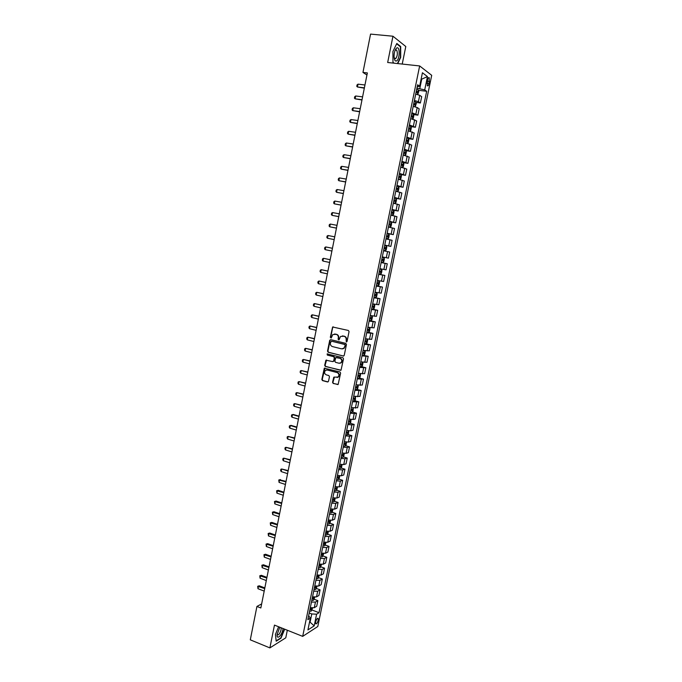 <?xml version="1.0" encoding="UTF-8"?>
<svg xmlns="http://www.w3.org/2000/svg" width="682" height="682" viewBox="0 0 682 682"><rect width="100%" height="100%" fill="white"/><g stroke="black" fill="none" stroke-linecap="round" stroke-linejoin="round"><path stroke-width="1.02" d="M346.337 341.929L347.061 341.435L349.056 331.605L348.4 330.472L332.62 326.985L330.31 337.309L331.239 337.982L332.816 334.53L336.235 334.351C337.82 334.922 338.519 336.124 338.323 337.948L338.067 339.218L339.005 339.892L340.565 336.448L344.035 336.26C345.638 336.831 346.337 338.042 346.141 339.875L346.337 341.929M318.221 620.296L318.179 618.438C317.309 618.045 316.474 619.205 315.672 621.924L315.715 623.774C316.584 624.166 317.42 623.007 318.221 620.296M332.552 382.338L333.2 383.472L338.144 384.426L340.625 373.114L339.977 371.971L324.3 368.203L321.836 379.465L322.475 380.59L327.513 381.946L328.528 381.255L329.457 376.66L328.809 375.526L326.303 374.861C324.351 373.762 324.052 372.278 325.408 370.42L327.283 369.994L337.138 372.577C339.107 373.659 339.423 375.134 338.093 377.01L333.779 377.206L332.552 382.338L333.6 383.42L337.905 384.571M402.227 64.065L405.79 46.521L392.951 36.223L387.666 62.497L419.652 65.941L302.689 636.374L274.462 625.104L269.876 647.9L250.294 639.835L256.926 606.443L260.839 607.977L367.359 72.923L362.96 72.42L366.942 75.02M392.951 36.223L370.565 34.1L362.96 72.42M343.199 356.089L344.231 355.382L346.439 344.504L345.783 343.37L330.71 339.645L329.696 340.352L327.531 351.145L328.17 352.27L343.634 356.072M343.523 358.834L341.026 370.198L325.323 366.456L324.675 365.33L325.919 360.19L332.671 361.596L333.686 360.889L334.308 357.828L333.66 356.695L327.343 355.083L327.121 353.915L342.875 357.7L343.523 358.834M427.512 79.939L427.29 85.727C427.955 86.29 428.543 85.574 429.046 83.579L429.276 77.791C428.611 77.228 428.023 77.944 427.512 79.939M419.652 65.941L431.706 75.318L317.795 626.502L302.689 636.374M417.231 86.75L419.66 86.239L417.631 84.781L307.846 619.665L310.353 618.105L308.648 615.778M419.66 86.239L422.431 72.752L427.461 76.589L424.724 89.879L416.932 88.174M418.475 90.305L426.668 91.277L424.724 89.879M426.668 91.277L319.014 612.692L316.601 614.201L314.197 625.863L307.923 629.929L310.353 618.105M269.876 647.9L285.784 637.815L287.318 630.236M261.649 603.911L256.926 606.443M421.135 79.078L421.723 79.146L421.203 78.762M419.797 88.515L421.723 79.146L427.461 76.589M309.551 621.984L310.08 622.189L311.768 613.953L309.219 612.973M309.432 622.598L310.08 622.189L314.197 625.863M415.943 102.445L420.385 102.999L421.689 96.674L419.72 95.309L415.722 94.099M413.428 114.559L417.887 115.139L419.183 108.83L417.205 107.534L413.207 106.358M410.914 126.63L415.389 127.244L416.685 120.953L410.692 118.583M408.407 138.668L412.908 139.316L414.196 133.041L408.194 130.765M405.901 150.671L410.428 151.344L411.715 145.095L405.696 142.922M402.073 167.397L403.292 166.8L403.889 163.927L403.42 162.674L407.955 163.348L409.243 157.107L403.215 155.044M400.632 174.532L405.492 175.317L406.77 169.093L400.735 167.124M397.512 186.331L403.028 187.243L404.307 181.045L398.262 179.17M394.375 198.078L400.581 199.144L401.851 192.963L395.79 191.19M391.954 209.911L398.135 211.011L399.405 204.847L393.335 203.168M389.524 221.71L395.696 222.843L396.967 216.697L390.88 215.12M387.112 233.474L393.267 234.642L394.528 228.513L388.433 227.029M384.708 245.205L390.846 246.407L392.099 240.294L385.995 238.913M388.425 258.137L382.304 256.901L388.425 258.137L389.678 252.042L383.565 250.754M381.153 262.51L387.265 263.763L381.144 262.57M379.883 268.699L386.012 269.842L387.265 263.763M378.766 274.164L384.861 275.443L378.723 274.352M377.47 280.464L383.608 281.513L384.861 275.443M376.379 285.784L382.457 287.096L376.311 286.099M375.066 292.194L381.212 293.141L382.457 287.096M374 297.369L380.07 298.716L373.907 297.812M372.662 303.891L378.825 304.743L380.07 298.716M371.63 308.929L377.683 310.301L371.511 309.492M370.266 315.553L376.438 316.32L377.683 310.301M370.957 320.659L371.886 316.047L372.423 317.011L371.852 319.781L370.931 320.685L369.26 320.446L375.296 321.861L369.124 321.137M367.879 327.181L374.06 327.854L375.296 321.861M367.922 332.185L372.926 333.379L366.737 332.756M365.501 338.784L371.69 339.363L372.926 333.379M366.038 343.762L370.556 344.87L364.358 344.333M363.122 350.343L369.329 350.838L370.556 344.87M362.159 355.075L368.195 356.328L361.989 355.885M360.761 361.878L366.976 362.278L368.195 356.328M361.545 366.652L365.842 367.76L359.627 367.402M358.4 373.378L364.623 373.685L365.842 367.76M359.235 378.033L363.497 379.149L357.266 378.894M356.047 384.853L362.278 385.066L363.497 379.149M356.933 389.388L361.153 390.522L354.913 390.343M353.694 396.285L359.943 396.413L361.153 390.522M354.64 400.701L358.817 401.851L352.568 401.766M351.358 407.691L357.607 407.734L358.817 401.851M352.355 411.996L356.49 413.156L354.231 413.59L350.233 413.156M349.022 419.063L353.02 419.481L355.279 419.021L356.49 413.156M350.071 423.249L354.171 424.426L351.903 424.92L347.905 424.519M346.695 430.41L350.693 430.802L352.961 430.274L354.171 424.426M347.786 434.477L351.852 435.662L349.576 436.224L345.578 435.841M344.367 441.723L348.366 442.089L350.65 441.493L351.852 435.662M345.518 445.67L349.542 446.872L347.257 447.494L343.259 447.136M342.057 453.001L346.055 453.342L348.349 452.686L349.542 446.872M343.242 456.838L347.24 458.048L344.947 458.73L340.949 458.406M339.747 464.254L343.745 464.561L346.047 463.854L347.24 458.048M340.983 467.971L344.947 469.199L342.637 469.941L338.639 469.642M337.445 475.473L341.443 475.755L343.754 474.979L344.947 469.199M338.724 479.079L342.654 480.316L340.335 481.117L336.337 480.844M335.143 486.658L339.142 486.914L341.469 486.087L342.654 480.316M336.473 490.153L340.369 491.407L338.042 492.268L334.044 492.02M332.859 497.817L336.857 498.048L339.184 497.152L340.369 491.407M334.223 501.193L338.093 502.464L335.757 503.376L331.759 503.163M330.574 508.942L334.572 509.147L336.908 508.201L338.093 502.464M331.981 512.208L335.817 513.486L333.481 514.467L329.483 514.271M328.298 520.034L332.296 520.221L334.64 519.207L335.817 513.486M329.747 523.196L333.558 524.484L331.205 525.524L327.207 525.353M326.022 531.099L330.02 531.261L332.381 530.187L333.558 524.484M327.513 534.151L331.299 535.455L328.937 536.546L324.939 536.402M323.762 542.139L327.752 542.267L330.122 541.141L331.299 535.455M325.288 545.071L329.039 546.393L326.669 547.544L322.671 547.424M321.503 553.145L325.493 553.247L327.872 552.062L329.039 546.393M323.063 555.975L326.797 557.296L324.419 558.507L320.421 558.413M319.244 564.116L323.242 564.202L325.629 562.957L326.797 557.296M320.847 566.836L324.555 568.174L322.168 569.444L318.17 569.376M317.002 575.062L321 575.122L323.387 573.818L324.555 568.174M318.639 577.671L322.322 579.027L319.918 580.348L315.928 580.305M314.76 585.983L318.758 586.009L321.162 584.653L322.322 579.027M316.431 588.481L320.088 589.845L317.684 591.226L313.686 591.209M312.527 596.869L316.525 596.869L318.929 595.463L320.088 589.845M314.24 599.265L317.863 600.637L315.451 602.078L311.452 602.078M310.301 607.722L314.291 607.705L316.712 606.238L317.863 600.637M312.041 610.015L319.014 612.692M420.385 102.999L418.407 101.678L414.409 100.476M417.887 115.139L411.902 112.718M415.389 127.244L409.396 124.925M412.908 139.316L406.898 137.091M410.428 151.344L404.409 149.23M407.955 163.348L401.92 161.327M405.492 175.317L399.447 173.399M403.028 187.243L396.975 185.427M400.581 199.144L394.511 197.422M398.135 211.011L392.056 209.391M395.696 222.843L389.61 221.318M393.267 234.642L387.163 233.21M390.846 246.407L384.733 245.077M311.768 613.953L316.601 614.201M397.742 63.579L400.692 57.424L400.692 46.529L396.822 43.469L392.917 51.508L392.968 62.539L393.812 63.153M278.631 626.767L275.426 634.422L276.176 641.216L280.958 638.207L284.709 629.196M400.019 46.461L400.692 46.529M346.678 341.912L346.533 339.866C346.729 338.033 346.03 336.831 344.436 336.252L344.035 336.26M342.364 335.885L344.436 336.252M334.598 333.984L336.635 334.351C338.221 334.922 338.92 336.124 338.715 337.948L338.86 339.977M333.319 326.849L332.671 327.565L330.719 337.3L331.102 338.067M330.719 339.645L330.105 340.344L327.931 351.128L328.579 352.253L343.592 356.064M345.049 345.22L344.589 344.436L331.367 341.153L330.395 342.978C330.19 344.794 330.881 345.996 332.458 346.575L341.486 348.834L343.754 348.306L345.442 345.211L344.589 344.436M331.495 341.153L344.99 344.419M342.39 348.894L344.146 348.297L344.777 346.558M345.442 345.211L345.177 346.55M326.584 360.019L325.084 365.296L325.732 366.422L340.761 370.352M333.114 361.579L334.086 360.863L334.709 357.803L334.061 356.677L327.343 355.083M327.658 353.822L327.752 355.066M338.997 363.225L340.915 362.773C342.279 360.889 341.972 359.405 339.986 358.314L335.791 357.581L334.853 361.196L335.501 362.321L338.997 363.225M339.858 363.267L341.307 362.747C342.671 360.863 342.364 359.38 340.386 358.289L339.986 358.314M336.456 357.411L340.386 358.289M334.427 377.018L332.952 382.287M337.096 377.504L338.485 376.967C339.815 375.1 339.5 373.625 337.539 372.543L337.138 372.577M326.797 369.925L337.539 372.543M324.956 368.033L322.245 379.422L322.893 380.547L327.999 381.911M417.759 94.551L418.808 91.354L418.347 89.913L416.702 89.316M416.08 92.351L417.367 92.761L417.665 91.618L416.318 91.175M416.267 91.414L416.591 92.292M364.964 84.986L358.007 84.15L357.445 86.998L364.393 87.833M358.007 84.15L357.053 84.9L356.771 86.324L357.445 86.998L364.324 88.157M415.176 106.784L416.301 103.536L415.841 102.121L414.196 101.541M413.573 104.576L414.861 104.968L415.159 103.835L413.812 103.4M413.769 103.621L414.076 104.508M362.594 96.861L355.663 95.992L355.1 98.822L362.031 99.708M355.663 95.992L354.708 96.725L354.427 98.14L355.1 98.822L361.972 99.998M412.601 118.983L413.207 118.591L413.803 115.684L413.343 114.295L411.689 113.741M411.067 116.758L412.363 117.142L412.67 116.017L411.306 115.59M411.272 115.795L411.578 116.682M360.241 108.702L353.327 107.79L352.764 110.62L359.67 111.541M353.327 107.79L352.372 108.506L352.091 109.921L352.764 110.62L359.619 111.814M410.035 131.157L410.717 130.697L411.314 127.798L410.845 126.434L409.191 125.897M408.578 128.907L409.865 129.282L410.172 128.156L408.816 127.739M408.774 127.926L409.089 128.813M357.888 120.509L350.991 119.563L350.429 122.385L357.325 123.34M350.991 119.563L350.045 120.262L349.764 121.677L350.429 122.385L357.274 123.587M407.478 143.297L408.237 142.768L408.833 139.87L408.356 138.54L406.702 138.02M406.668 143.109L405.713 142.862M406.088 141.021L407.384 141.387L407.691 140.262L406.327 139.861M406.293 140.023L406.6 140.918M355.544 132.291L348.664 131.302L348.101 134.115L354.981 135.113M348.664 131.302L347.718 131.993L347.445 133.391L348.101 134.115L354.938 135.334M396.685 60.851C400.01 58.976 400.01 45.651 396.651 48.064L396.285 48.362C394.759 50.255 394.017 53.111 394.068 56.938C394.375 60.221 395.253 61.525 396.685 60.851M394.145 57.808L395.637 58.737C397.487 56.154 397.836 53.307 396.694 50.187L395.603 49.991L394.946 50.715M396.66 43.81L400.394 46.76L400.402 57.322L397.418 63.545M394.179 63.196L392.968 62.309M279.808 627.235L277.08 634.661C276.645 640.185 281.777 635.718 282.86 629.708L283.039 628.531M277.131 634.072L277.352 634.712C278.682 635.283 279.918 633.672 281.061 629.87L281.129 627.764M284.462 629.094L280.779 637.943L276.142 640.85L275.434 634.405M404.929 155.394L405.764 154.805L406.353 151.916L405.875 150.611L404.221 150.108M404.673 155.343L403.233 154.933M403.608 153.1L404.903 153.45L405.219 152.342L403.846 151.941M403.821 152.095L404.119 152.99M353.208 144.03L346.345 143.007L345.783 145.812L352.645 146.852M346.345 143.007L345.407 143.68L345.126 145.078L345.783 145.812L352.603 147.048M400.76 166.971L402.44 167.431L403.42 162.674L401.749 162.163M401.135 165.146L402.431 165.487L402.747 164.379L401.374 163.995M401.348 164.123L401.647 165.027M350.872 155.743L344.026 154.686L343.472 157.482L350.318 158.548M344.026 154.686L343.097 155.334L342.816 156.732L343.472 157.482L350.275 158.727M398.279 179.093L399.959 179.434L400.837 178.769L401.425 175.905L400.939 174.643L399.285 174.183M399.959 179.434L398.297 178.982M398.672 177.158L399.967 177.49L400.283 176.382L398.91 176.007M398.885 176.126L399.175 177.03M348.545 167.422L341.716 166.323L341.162 169.119L347.99 170.227M341.716 166.323L340.787 166.962L340.514 168.36L341.162 169.119L347.956 170.381M395.824 191.045L397.495 191.395L398.382 190.704L398.97 187.848L398.484 186.612L396.822 186.169M397.495 191.395L395.841 190.951M396.216 189.136L397.504 189.46L397.828 188.36L396.447 187.985M396.43 188.087L396.711 189.008M346.226 179.076L339.414 177.934L338.869 180.721L345.672 181.864M339.414 177.934L338.494 178.556L338.221 179.946L338.869 180.721L345.646 181.992M393.378 202.972L395.048 203.313L395.935 202.605L396.523 199.749L396.029 198.547L394.367 198.121M395.048 203.313L393.395 202.895M393.761 201.079L395.057 201.386L395.381 200.295L394 199.937M393.983 200.014L394.256 200.943M343.916 190.687L337.121 189.519L336.567 192.29L343.361 193.475M337.121 189.519L336.2 190.125L335.928 191.506L336.567 192.29L343.344 193.577M390.931 214.856L392.61 215.197L393.497 214.472L394.085 211.625L393.582 210.448L391.92 210.039M392.61 215.197L390.948 214.796M391.315 212.989L392.61 213.287L392.943 212.196L391.553 211.846M391.536 211.914L391.809 212.852M341.605 202.273L334.828 201.062L334.282 203.833L341.06 205.052M334.828 201.062L333.916 201.65L333.643 203.031L334.282 203.833L341.043 205.129M388.501 226.714L390.172 227.046L391.067 226.305L391.647 223.466L391.144 222.315L389.482 221.923M390.172 227.046L388.51 226.671M388.876 224.864L390.172 225.154L390.505 224.071L389.115 223.73M389.107 223.773L389.362 224.719M339.312 213.824L332.552 212.579L332.006 215.333L338.758 216.595M332.552 212.579L331.64 213.151L331.367 214.532L332.006 215.333L338.749 216.654M386.072 238.53L387.743 238.87L388.638 238.103L389.217 235.273L388.714 234.148L387.052 233.773M388.731 234.173L387.768 238.853L386.08 238.504M386.447 236.705L387.743 236.986L388.084 235.904L386.685 235.571L386.924 236.569M337.019 225.341L330.276 224.063L329.73 226.816L336.465 228.103M330.276 224.063L329.363 224.617L329.091 225.998L329.73 226.816L336.456 228.146M383.659 250.32L385.321 250.652L386.217 249.868L386.796 247.055L386.293 245.946L384.622 245.588M386.302 245.972L385.347 250.635L383.659 250.311M384.026 248.521L385.321 248.785L385.662 247.711L384.256 247.387L384.486 248.384M327.454 238.257L334.18 239.587L327.454 238.257L326.823 237.43L327.096 236.057L327.999 235.512L327.454 238.257M334.726 236.833L327.999 235.512M383.872 257.711L382.21 257.378L383.872 257.711L384.384 258.793L383.813 261.607L382.934 262.391L383.889 257.736M382.934 262.391L381.238 262.084M381.605 260.294L382.9 260.55L383.25 259.484L381.843 259.169M383.25 259.484L382.056 259.237L381.613 260.285M325.195 249.672L324.564 248.828L324.837 247.464L325.74 246.935L332.449 248.291L325.74 246.935L325.195 249.672L331.904 251.036M378.834 273.814L380.496 274.13L381.4 273.303L381.98 270.498L381.46 269.441L379.797 269.126M381.46 269.441L379.797 269.109M380.837 271.214L379.652 270.967L379.201 272.016L380.488 272.288L380.837 271.214L379.431 270.907M322.936 261.053L322.313 260.2L322.586 258.836L323.481 258.325L330.173 259.714L324.189 258.452L323.481 258.325L322.936 261.053L329.628 262.459M376.43 285.528L378.101 285.818L379.004 284.974L379.584 282.178L379.073 281.172L377.393 280.848M378.118 285.792L379.073 281.172L377.393 280.813M376.796 283.746L378.092 283.985L378.442 282.919L377.027 282.621M377.257 282.672L376.805 283.712M327.914 271.069L321.231 269.688L320.685 272.408L327.36 273.84M320.685 272.408L320.071 271.538L320.335 270.183L321.231 269.688L327.906 271.112M374.034 297.199L375.705 297.471L376.617 296.61L377.189 293.823L376.677 292.842L374.989 292.535M375.731 297.446L376.677 292.842L375.006 292.484M374.401 295.425L375.688 295.656L376.046 294.59L374.631 294.309M374.895 294.36L374.409 295.374M325.655 282.408L318.98 281.01L318.443 283.729L325.101 285.195M318.443 283.729L317.829 282.851L318.093 281.495L318.98 281.01L325.638 282.476M371.647 308.835L373.318 309.091L374.23 308.213L374.802 305.434L374.273 304.445L372.602 304.181M374.273 304.445L372.611 304.121M372.005 307.07L373.301 307.284L373.659 306.227L372.236 305.954M372.534 306.005L372.022 307.002M323.404 293.72L316.738 292.314L316.201 295.016L322.842 296.525M316.201 295.016L315.587 294.13L315.86 292.783L316.738 292.314L323.387 293.814M370.232 315.723L371.886 316.047L370.215 315.8M369.627 318.682L370.923 318.886L371.272 317.838L369.857 317.565M370.173 317.624L369.644 318.596M321.154 304.999L314.504 303.575L313.976 306.278L320.6 307.821M313.976 306.278L313.362 305.383L313.626 304.027L314.504 303.575L321.137 305.11M366.89 332.015L368.561 332.245L369.482 331.324L370.045 328.553L369.508 327.624L367.837 327.394M369.508 327.624L367.854 327.292M367.248 330.258L368.544 330.455L368.902 329.406L367.479 329.15M367.811 329.21L367.266 330.156M318.92 316.252L312.279 314.811L311.742 317.505L318.358 319.082M311.742 317.505L311.137 316.601L311.401 315.255L312.279 314.811L318.895 316.38M364.52 343.558L366.191 343.762L367.112 342.833L367.683 340.071L367.138 339.159L365.467 338.945M367.138 339.159L366.046 338.894M366.029 338.894L365.492 338.835M364.879 341.81L366.174 341.997L366.532 340.949L365.109 340.702M365.458 340.761L364.904 341.691M316.687 327.471L310.054 326.022L309.526 328.707L316.116 330.318M309.526 328.707L308.92 327.786L309.185 326.448L310.054 326.022L316.653 327.624M364.759 350.667L363.097 350.471M363.856 355.237L364.751 354.308L365.322 351.554L364.776 350.667L363.856 355.237M362.517 353.327L363.813 353.498L364.171 352.458L362.739 352.219M363.114 352.279L362.543 353.191M314.453 338.656L307.846 337.198L307.309 339.875L313.891 341.52M307.309 339.875L306.712 338.945L306.977 337.607L307.846 337.198L314.419 338.835M362.006 362.133L360.744 361.963M362.466 362.21L362.969 363.003L362.406 365.748L361.477 366.72L359.798 366.549M360.156 364.81L361.451 364.972L361.818 363.932L360.386 363.702M360.769 363.77L360.19 364.657M312.237 349.815L305.63 348.34L305.101 351.017L311.665 352.696M305.101 351.017L304.504 350.071L304.769 348.741L305.63 348.34L312.194 350.019M359.09 373.523L358.391 373.421M360.156 373.719L360.616 374.427L360.053 377.163L359.124 378.152L357.453 377.998M357.803 376.259L359.099 376.421L359.474 375.381L358.033 375.16M358.425 375.228L357.837 376.089M310.02 360.948L303.43 359.457L302.902 362.125L309.44 363.838M302.902 362.125L302.305 361.17L302.569 359.84L303.43 359.457L309.978 361.17M357.862 385.194L358.28 385.807L357.718 388.535L356.788 389.55L355.109 389.413M355.467 387.674L356.754 387.828L357.129 386.796L355.689 386.583M356.089 386.643L355.501 387.495M307.812 372.048L301.231 370.548L300.702 373.199L307.232 374.955M300.702 373.199L300.114 372.236L300.378 370.914L301.231 370.548L307.761 372.287M355.569 396.643L355.382 399.891L354.452 400.914L352.773 400.794M353.123 399.064L354.418 399.209L354.793 398.177L353.353 397.973M353.762 398.041L353.165 398.868M305.604 383.113L299.04 381.605L298.511 384.256L305.025 386.038M298.511 384.256L297.923 383.275L298.187 381.954L299.04 381.605L305.553 383.378M353.293 408.049L353.063 411.203L352.125 412.252L350.437 412.15M350.795 410.428L352.091 410.555L352.466 409.524L351.017 409.336M351.443 409.396L350.838 410.214M303.405 394.153L296.849 392.627L296.329 395.27L302.825 397.086M296.329 395.27L295.741 394.29L296.005 392.968L296.849 392.627L303.354 394.435M351.025 419.43L350.736 422.49L349.798 423.556L348.118 423.471M348.468 421.749L349.764 421.868L350.147 420.845L348.69 420.666M349.124 420.726L348.519 421.519M301.214 405.168L294.675 403.625L294.147 406.267L300.626 408.109M294.147 406.267L293.567 405.27L293.831 403.949L294.675 403.625L301.154 405.466M348.775 430.785L348.425 433.743L347.479 434.826L345.8 434.758M346.149 433.044L347.445 433.155L347.829 432.132L346.371 431.962M346.806 432.021L346.2 432.797M299.031 416.148L293.243 414.468L292.501 414.596L291.973 417.222L298.443 419.106M291.973 417.222L291.402 416.216L291.657 414.903L292.501 414.596L298.963 416.472M346.524 442.098L346.115 444.971L345.177 446.071L343.489 446.019M343.839 444.306L345.135 444.408L345.518 443.385L344.06 443.223M344.504 443.283L343.89 444.05M296.849 427.094L291.078 425.389L290.327 425.534L289.807 428.16L296.261 430.069M289.807 428.16L289.236 427.137L289.492 425.832L290.327 425.534L296.781 427.443M344.282 453.385L343.822 456.164L342.867 457.281L341.188 457.247M341.537 455.542L342.833 455.627L343.217 454.613L341.759 454.459M342.202 454.519L341.588 455.269M294.675 438.014L288.162 436.446L287.651 439.063L294.078 441.007M287.651 439.063L287.079 438.032L287.335 436.727L288.162 436.446L294.598 438.39M342.074 464.655L341.52 467.332L340.574 468.466L338.886 468.44M339.235 466.744L340.531 466.82L340.915 465.806L339.457 465.67M339.909 465.721L339.295 466.454M292.51 448.909L286.005 447.324L285.494 449.932L291.913 451.919M285.494 449.932L284.923 448.892L285.178 447.588L286.005 447.324L292.433 449.302M339.772 475.848L339.235 478.457L338.306 479.582L336.593 479.608M336.942 477.912L338.238 477.988L338.63 476.974L337.164 476.837M337.616 476.897L337.002 477.605M290.344 459.779L283.857 458.176L283.345 460.776L289.739 462.797M283.345 460.776L282.774 459.728L283.03 458.432L283.857 458.176L290.259 460.188M337.471 487.033L336.951 489.565L335.996 490.733L334.308 490.742M334.657 489.054L335.953 489.113L336.345 488.107L334.879 487.98M335.331 488.039L334.717 488.73M288.188 470.614L281.709 469.003L281.197 471.594L287.582 473.64M281.197 471.594L280.634 470.537L280.89 469.242L281.709 469.003L288.102 471.04M335.177 498.184L334.674 500.631L333.72 501.824L332.032 501.85M332.373 500.162L333.668 500.213L334.061 499.207L332.594 499.096M333.055 499.147L332.441 499.829M286.039 481.415L279.569 479.796L279.057 482.387L285.426 484.459M279.057 482.387L278.759 480.017L280.336 479.565M285.946 481.867L278.759 480.017M332.893 509.309L332.407 511.679L331.469 512.847L329.756 512.924M330.105 511.244L331.401 511.287L331.793 510.281L330.318 510.179M330.779 510.23L330.173 510.895M283.891 492.199L278.205 490.315L277.438 490.563L276.926 493.146L283.277 495.251M276.926 493.146L276.628 490.776L278.205 490.315M283.797 492.668L276.628 490.776M330.617 520.4L330.148 522.685L329.184 523.912L327.488 523.964M327.837 522.293L329.133 522.327L329.525 521.321L328.051 521.227M328.519 521.278L327.906 521.926M281.751 502.949L276.074 501.04L275.306 501.304L274.795 503.87L281.137 506.018M274.795 503.87L274.496 501.5L276.074 501.04M281.649 503.435L274.496 501.5M328.34 531.457L327.889 533.674L326.917 534.91L325.229 534.978M325.57 533.307L326.866 533.341L327.266 532.335L325.791 532.25M326.866 533.341L325.646 532.932M279.611 513.665L273.959 511.73L273.184 512.012L272.681 514.578L278.998 516.751M272.681 514.578L272.382 512.191L273.959 511.73M279.518 514.177L272.382 512.191M326.073 542.488L324.692 545.847L322.978 545.967M323.319 544.296L324.615 544.321L325.016 543.315L323.532 543.247M324.615 544.321L323.396 543.904M277.489 524.356L271.837 522.395L271.069 522.693L270.558 525.251L276.866 527.459M270.558 525.251L270.268 522.864L271.837 522.395M277.378 524.884L270.268 522.864M323.814 553.486L322.416 556.819L320.728 556.921M321.069 555.259L322.364 555.267L322.765 554.27L321.282 554.21M322.364 555.267L321.154 554.85M275.366 535.02L269.731 533.034L268.955 533.341L268.452 535.899L274.744 538.132M268.452 535.899L268.154 533.503L269.731 533.034M275.255 535.575L268.154 533.503M321.554 564.457L320.182 567.722L318.485 567.85M318.826 566.188L320.122 566.188L320.523 565.19L319.04 565.139M320.122 566.188L318.912 565.77M273.243 545.66L267.625 543.639L266.85 543.972L266.347 546.512L272.621 548.78M266.347 546.512L266.057 544.108L267.625 543.639M273.132 546.231L266.057 544.108M319.312 575.403L317.94 578.609L316.243 578.745M316.584 577.091L317.88 577.083L318.289 576.085L316.798 576.043M317.88 577.083L316.678 576.657M271.129 556.273L265.528 554.227L264.752 554.568L264.241 557.109L270.507 559.402M264.241 557.109L263.96 554.696L265.528 554.227M271.018 556.853L263.96 554.696M317.07 586.315L315.715 589.461L314.018 589.606M314.351 587.961L315.655 587.944L316.056 586.946L314.572 586.921M315.655 587.944L314.445 587.509M269.023 566.853L263.431 564.773L262.655 565.139L262.152 567.671L268.401 569.999M262.152 567.671L261.862 565.25L263.431 564.773M268.904 567.458L261.862 565.25M314.828 597.193L313.49 600.279L311.793 600.45M312.126 598.805L313.43 598.779L313.831 597.782L312.339 597.764M313.43 598.779L312.228 598.336M266.926 577.407L261.351 575.301L260.567 575.676L260.064 578.2L266.295 580.561M260.064 578.2L259.782 575.779L261.351 575.301M266.798 578.029L259.782 575.779M312.595 608.046L311.273 611.072L309.577 611.251M309.909 609.614L311.205 609.58L311.614 608.591L310.122 608.574M311.205 609.58L310.012 609.137M264.829 587.927L259.262 585.804L258.478 586.196L257.975 588.711L264.198 591.098M257.975 588.711L257.702 586.281L259.262 585.804M264.701 588.575L257.702 586.281M418.407 101.678L419.72 95.309M415.901 113.885L417.205 107.534M413.394 126.059L414.69 119.734M410.896 138.199L412.192 131.89M408.407 150.304L409.694 144.013M405.918 162.376L407.214 156.101M403.446 174.404L404.733 168.156M400.973 186.408L402.261 180.176M398.51 198.377L399.788 192.162M396.054 210.312L397.333 204.114M393.608 222.213L394.878 216.032M391.17 234.079L392.431 227.916M388.731 245.912L389.993 239.766M386.302 257.711L387.564 251.581M383.881 269.475L385.142 263.363M381.468 281.214L382.721 275.11M379.064 292.91L380.309 286.832M376.66 304.581L377.905 298.52M374.265 316.218L375.509 310.165M371.878 327.82L373.122 321.785M369.499 339.389L370.735 333.379M367.129 350.923L368.357 344.93M364.759 362.432L365.987 356.456M362.398 373.907L363.625 367.948M360.045 385.347L361.264 379.405M357.692 396.762L358.911 390.829M355.356 408.134L356.567 402.227M353.02 419.481L354.231 413.59M350.693 430.802L351.903 424.92M348.366 442.089L349.576 436.224M346.055 453.342L347.257 447.494M343.745 464.561L344.947 458.73M341.443 475.755L342.637 469.941M339.142 486.914L340.335 481.117M336.857 498.048L338.042 492.268M334.572 509.147L335.757 503.376M332.296 520.221L333.481 514.467M330.02 531.261L331.205 525.524M327.752 542.267L328.937 536.546M325.493 553.247L326.669 547.544M323.242 564.202L324.419 558.507M321 575.122L322.168 569.444M318.758 586.009L319.918 580.348M316.525 596.869L317.684 591.226M314.291 607.705L315.451 602.078M427.264 81.175L429.49 81.431M426.906 83.332L429.046 83.579M417.435 94.457L418.364 89.947M416.318 91.431L417.606 91.584M414.912 106.716L415.85 102.155M413.812 103.638L415.099 103.8M412.405 118.941L413.352 114.329M411.314 115.804L412.601 115.974M409.899 131.123L410.854 126.468M408.825 127.943L410.104 128.114M407.401 143.28L408.373 138.574M406.344 140.04L407.623 140.219M404.912 155.394L405.892 150.645M403.863 152.103L405.142 152.299M401.391 164.14L402.67 164.336M399.976 179.417L400.956 174.677M398.936 176.135L400.198 176.34M397.521 191.378L398.493 186.646M396.481 188.096L397.742 188.309M395.074 203.296L396.037 198.581M394.026 200.031L395.287 200.244M392.627 215.18L393.599 210.474M391.587 211.923L392.841 212.145M390.198 227.029L391.161 222.341M389.149 223.781L390.402 224.02M386.72 235.614L387.973 235.853M384.298 247.413L385.552 247.651M381.656 260.302L382.9 260.55M380.522 274.113L381.477 269.475M379.252 272.024L380.488 272.288M376.848 283.721L378.092 283.985M374.452 295.383L375.688 295.656M373.335 309.074L374.282 304.47M372.074 307.011L373.301 307.284M369.687 318.605L370.923 318.886M368.587 332.219L369.525 327.641M367.317 330.165L368.544 330.455M366.217 343.745L367.155 339.184M364.947 341.699L366.174 341.997M362.585 353.199L363.813 353.498M361.503 366.694L362.423 362.202M360.232 364.665L361.451 364.972M359.15 378.126L360.062 373.702M357.888 376.097L359.099 376.421M356.805 389.524L357.7 385.168M355.544 387.504L356.754 387.828M354.478 400.888L355.356 396.609M353.216 398.876L354.418 399.209M352.142 412.226L353.012 408.015M350.889 410.214L352.091 410.555M349.823 423.531L350.676 419.387M348.562 421.527L349.764 421.868M347.505 434.801L348.34 430.726M346.251 432.806L347.445 433.155M345.194 446.045L346.021 442.038M343.941 444.05L345.135 444.408M342.893 457.255L343.702 453.317M341.639 455.269L342.833 455.627M340.599 468.432L341.392 464.561M339.338 466.454L340.531 466.82M338.306 479.582L339.09 475.78M337.053 477.613L338.238 477.988M336.021 490.699L336.789 486.965M334.768 488.738L335.953 489.113M333.745 501.79L334.495 498.124M332.492 499.829L333.668 500.213M331.469 512.847L332.211 509.249M330.216 510.895L331.401 511.287M329.201 523.878L329.935 520.34M327.957 521.926L329.133 522.327M326.942 534.876L327.658 531.406M324.692 545.847L325.391 542.437M322.441 556.785L323.132 553.443M320.199 567.697L320.872 564.415M317.965 578.575L318.63 575.361M315.74 589.427L316.388 586.273M313.515 600.245L314.146 597.159M311.299 611.038L311.921 608.012M317.718 618.259L318.179 618.438M428.518 77.705L429.276 77.791M416.404 91.473L417.665 91.618M413.906 103.673L415.159 103.835M411.417 115.846L412.67 116.017M408.936 127.986L410.172 128.156M406.455 140.091L407.691 140.262M395.492 50.067L396.694 50.187M395.355 50.195L396.285 48.362M403.983 152.154L405.219 152.342M401.519 164.191L402.747 164.379M399.064 176.186L400.283 176.382M396.617 188.155L397.828 188.36M394.17 200.082L395.381 200.295M391.732 211.983L392.943 212.196M389.303 223.849L390.505 224.071M386.882 235.682L388.084 235.904M384.469 247.472L385.662 247.711M377.317 282.68L378.442 282.919M375.33 294.436L376.046 294.59M373.114 306.107L373.659 306.227M370.838 317.735L371.281 317.838"/></g></svg>
